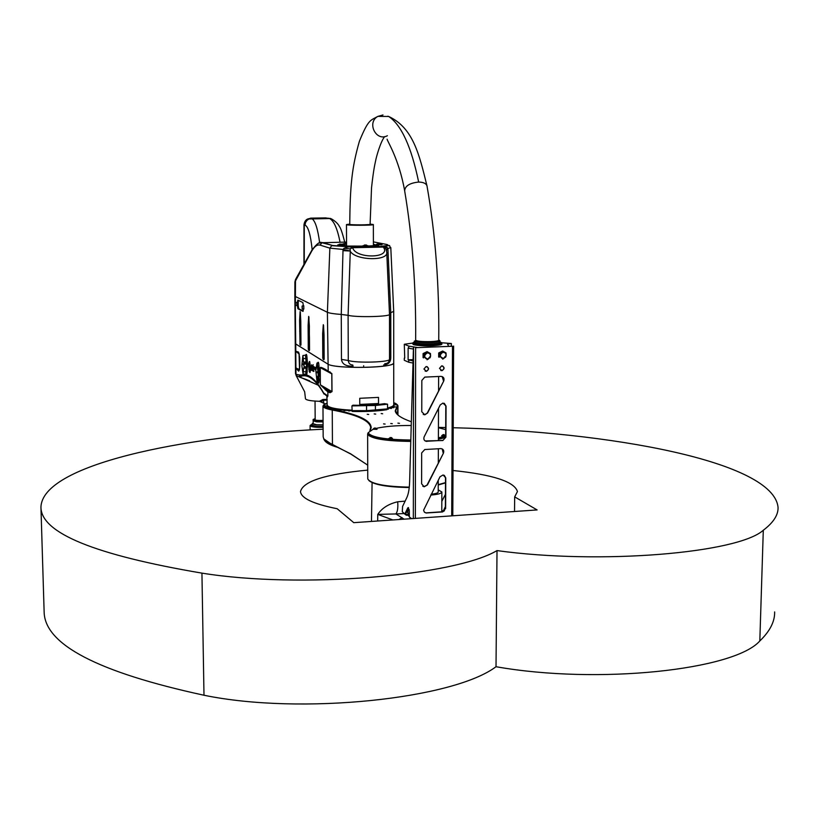 <?xml version="1.0" encoding="UTF-8"?>
<svg xmlns="http://www.w3.org/2000/svg" width="819" height="819" viewBox="0 0 819 819"><rect width="100%" height="100%" fill="white"/><g stroke="black" fill="none" stroke-linecap="round" stroke-linejoin="round"><path stroke-width="1.23" d="M409.336 513.615L407.872 513.073M406.398 512.244L407.872 512.141M409.336 514.301L406.429 514.475L405.088 513.421L407.78 507.893L408.548 507.841L405.845 513.37M441.881 343.458L441.881 343.96C442.833 345.987 417.383 346.447 413.196 344.471L412.5 343.386L413.656 343.386C421.253 344.553 427.887 344.912 433.558 344.461L441.881 343.427C442.833 345.444 417.383 345.905 413.196 343.929L412.5 343.386M404.729 358.087L404.289 344.267L408.763 346.089L408.763 348.249L412.96 348.966M412.684 359.633L408.108 359.828L408.118 347.983L408.763 348.249M408.108 359.828L412.663 360.8M404.289 358.159L404.289 360.288L408.742 362.254L412.602 362.95M408.742 360.104L408.742 362.254M412.643 343.079L404.289 344.267M408.763 346.089L417.209 347.512L415.632 347.686L452.497 346.253L448.628 346.294L447.532 344.062L451.341 343.509L441.277 342.721M414.844 344.912C423.065 346.242 431.296 346.263 439.527 344.963M405.251 514.506L402.293 511.752L406.255 515.243L409.336 515.079M412.94 518.56L412.244 518.601M402.293 511.752L402.579 506.449L406.808 497.635C408.476 494.031 409.408 488.656 409.633 481.5L413.452 347.491M445.434 494.338L441.82 501.351M443.038 511.629L445.382 506.592M410.923 518.693L409.336 516.943L409.336 511.425L408.333 507.555L407.78 507.893M439.496 368.366L441.666 365.858C444.758 367.117 444.86 368.724 441.963 370.679L439.496 368.366M423.935 369.031L426.105 366.513C429.217 367.772 429.32 369.389 426.423 371.345L423.935 369.031M427.426 484.95L424.181 486.793L421.611 483.814L421.672 452.907L424.785 449.529L441.021 448.607C443.427 449.14 444.236 450.655 443.448 453.142L427.426 484.95L423.935 486.629L422.799 486.251M427.61 412.981L424.795 414.823L421.765 411.762L421.826 380.466L424.785 377.098L441.021 376.382C443.622 376.791 444.522 378.337 443.734 381.009L427.61 412.981L424.549 414.701L423.228 414.424M444.256 403.296L446.058 406.132L445.925 437.151L442.833 440.52L425.133 440.95M446.058 406.132L442.977 403.071L440.243 404.903L424.14 436.844C423.351 439.373 424.191 440.898 426.638 441.41L426.863 441.4M442.833 440.52L445.925 437.151M442.557 511.947L426.023 513.001L424.324 512.059L423.607 510.196L439.977 476.801L443.13 474.948L445.761 477.927L445.628 508.579L442.301 511.773L445.628 508.579M443.161 510.81L443.908 511.189M445.372 507.985L443.908 510.759M444.246 475.286L445.761 477.927M445.372 508.404L445.505 477.774M426.689 513.032L424.713 512.428M426.443 512.858L442.301 511.773M427.17 484.787L443.448 453.142M442.209 448.914L443.192 452.999M445.669 437.008L445.802 405.999M426.617 441.267L442.577 440.376M427.364 412.858L443.734 381.009M442.188 376.566L443.478 380.886M425.153 371.109L426.167 371.232C428.644 370.086 428.961 368.55 427.119 366.625M440.724 370.454L441.707 370.567C444.185 369.41 444.492 367.874 442.639 365.96M409.336 516.379L407.719 515.192M407.309 512.182L407.872 512.039M443.939 510.708L444.512 510.647M404.115 519.174L395.915 513.943L403.941 513.544M405.139 501.126L397.696 501.781C398.167 507.678 397.573 511.721 395.915 513.943L377.764 514.393L392.864 519.952M397.696 501.781C388.605 503.9 381.961 508.097 377.764 514.393L377.672 521.007M442.362 500.307L441.82 499.948M427.068 351.638L423.085 353.573L423.075 357.637L423.669 357.883L423.679 353.808L427.068 351.638L430.456 353.542L430.538 354.893M423.085 353.573L423.679 353.808M423.075 357.637L423.669 357.883M430.671 355.835L427.917 359.08C423.873 357.545 423.679 355.466 427.344 352.835L429.678 353.532L430.671 355.835M426.208 358.783C423.413 356.49 423.648 354.453 426.924 352.661L428.634 352.938M430.497 356.869L429.75 358.118M428.562 358.917L427.047 359.787M442.669 351.023L438.687 352.948L438.667 357.002L439.271 357.248L439.291 353.194L442.669 351.023L446.027 352.917L446.099 354.207M438.687 352.948L439.291 353.194M438.667 357.002L439.271 357.248M446.253 355.211L443.509 358.446C439.496 356.9 439.312 354.822 442.956 352.211L445.28 352.917L446.253 355.211M441.84 358.169C439.025 355.886 439.25 353.849 442.526 352.047L444.195 352.303M446.068 356.296L445.372 357.453M444.123 358.292L442.639 359.142M430.794 495.034C437.776 494.553 441.461 493.519 441.851 491.963L438.216 489.875M438.206 491.717L438.257 491.943C438.063 492.997 435.718 493.744 431.224 494.185M410.657 440.796C390.213 440.663 376.586 438.902 369.778 435.493L369.277 435.923L369.635 435.411L368.151 433.405M368.151 432.801L367.639 434.019C370.331 438.585 384.664 441.052 410.636 441.421M438.39 439.26L445.628 437.5M445.669 436.762L438.39 438.605M393.734 403.644L395.915 403.624M397.635 414.752L395.628 410.8L397.491 406.715L397.461 405.129L395.976 403.613L393.734 403.726M445.485 482.616L438.237 484.643M409.285 487.121C385.104 486.64 371.283 483.968 367.823 479.095L367.751 478.542M368.949 480.62C374.263 484.868 387.694 487.172 409.244 487.52M438.226 485.002L445.475 482.882M393.734 404.391L394.195 405.262C394.185 406.459 391.973 407.565 387.551 408.568M351.975 410.728C336.199 409.93 327.774 408.21 326.72 405.569L327.18 404.627M386.885 409.705L387.551 408.876L387.541 404.176L384.459 403.675C375.481 405.016 364.967 405.528 352.907 405.2L351.924 405.907L352.16 411.425C365.438 411.793 377.006 411.22 386.885 409.705M387.551 408.876L366.554 410.657L351.945 410.636M351.924 405.907L375.419 405.497L387.541 404.176M366.554 410.657L366.543 405.927M375.419 405.497L375.43 410.217M325.368 440.745L351.003 454.176L367.7 465.131M375.767 428.47C384.715 426.402 396.468 425.409 411.036 425.481M438.431 427.743L445.7 429.606M445.669 435.984L438.4 437.827M410.677 440.018C385.002 439.66 370.823 437.233 368.151 432.739L373.116 429.217L377.006 429.33L373.167 429.269M445.587 435.8L441.707 435.78M392.496 438.697L388.575 438.697M389.998 437.541L391.267 437.602L389.998 437.704M323.74 438.789C324.795 442.26 329.75 445.208 338.616 447.635M367.711 465.151L350.604 453.777L332.084 444.615L323.802 438.882L323.167 436.783L322.973 406.07C323.116 407.534 326.085 408.814 331.89 409.94C356.623 414.588 369.564 420.444 370.7 427.508L369.881 430.599M327.18 403.736L325.727 403.695L327.18 403.644M329.115 408.087L327.6 408.128L329.115 408.087M325.931 406.562L324.426 406.603L325.931 406.562M325.378 405.753L323.874 405.794L325.378 405.753M327.18 407.34L325.675 407.381L327.18 407.34M349.887 410.872L348.73 410.995L349.887 410.872M340.745 410.186L339.578 410.309L340.745 410.186M336.742 409.695L335.585 409.807L336.742 409.695M345.157 410.585L343.99 410.698L345.157 410.585M394.195 406.869L395.638 406.93L394.195 406.869M390.049 408.374L391.492 408.425L390.049 408.374M387.469 408.978L388.482 409.101L387.285 409.203M392.455 407.637L393.888 407.698L392.455 407.637M394.697 404.054L396.181 404.023L394.697 404.054M395.454 404.852L396.939 404.821L395.454 404.852M393.734 403.143L394.748 403.255L393.734 403.368M397.491 414.598L397.942 405.733L397.184 404.555M323.72 404.811L322.973 406.07M370.198 430.415L371.181 427.723C370.966 420.352 357.985 414.24 332.248 409.418C326.32 408.272 323.382 406.951 323.444 405.466L327.17 402.928M393.734 402.692L395.833 403.542M397.031 406.234L395.219 410.933C395.864 414.557 401.167 418.151 411.128 421.683M382.668 413.759L381.152 413.564L382.668 413.759M368.724 414.455L367.209 414.271L368.724 414.455M392.321 423.71L390.745 423.505L392.321 423.71M385.125 424.078L383.548 423.884L385.125 424.078M399.508 423.331L397.921 423.126L399.508 423.331M375.706 414.107L374.191 413.923L375.706 414.107M375.245 428.357L374.344 428.194L375.245 428.357M444.164 434.807L442.915 434.694L444.164 434.633M310.063 366.073L309.234 368.601L309.991 364.26L308.978 362.715M310.022 365.161L309.172 363.687M309.121 367.772L309.756 365.008M309.254 368.478L309.162 367.772M309.121 363.687L308.927 362.684L309.981 363.36L309.807 365.929M309.899 366.38L310.759 370.7L309.899 366.38M310.749 370.669L309.848 366.226M313.063 368.345L312.878 366.103M312.704 366.195L312.735 365.643M312.909 365.724L313.165 364.69M313.626 368.56L313.605 366.441M313.575 368.13L313.605 366.973M313.216 367.639L313.657 366.462L313.329 367.895M314.476 369.236L314.424 367.69M313.994 368.857L314.24 366.84M311.435 368.611L311.527 370.086L311.476 368.611M311.21 368.458L311.476 369.144M311.138 369.83L311.169 368.11M311.435 370.024L311.415 369.389M311.834 369.226L311.722 369.901L311.763 369.144M311.885 369.983L311.875 369.226M311.906 370.311L311.681 368.816M313.912 371.365L313.677 370.147M312.95 369.267L312.96 371.058L312.95 369.267M312.96 371.027L312.919 369.246M313.175 371.171L313.124 369.778M313.575 371.437L313.319 369.912M312.694 369.799L312.582 370.485L312.612 369.717M312.745 370.557L312.735 369.799M312.725 370.894L312.551 369.4M312.285 370.28L312.356 369.768M312.008 368.581L312.305 370.608L312.008 368.581M312.326 370.608L312.049 368.601M315.888 369.953L315.53 367.322L316.083 368.243M315.469 369.789L315.54 367.342M315.858 370.065L315.765 369.318M315.847 368.724L315.919 369.901M311.66 365.366L311.466 366.84M311.312 366.677L311.619 365.643M311.66 367.588L311.589 365.264M311.251 367.045L311.558 364.813M314.68 368.622L315.131 367.434L314.936 369.492L315.08 367.414M315.1 369.533L314.813 368.888M315.049 369.113L315.08 367.946M312.111 365.469L311.885 367.526L312.141 365.438L312.408 367.496L311.885 367.526M311.978 367.147L312.541 365.622M312.356 367.823L312.254 367.26M310.575 368.99L309.695 361.957L309.07 362.152L309.695 361.486L310.657 369.369L309.592 361.916M309.07 362.152L309.572 361.445M308.998 369.359L308.886 363.247M308.783 363.8L309.766 370.649L310.258 370.178L310.391 370.874L309.756 372.45L309.132 370.034M309.234 371.468L309.183 370.034M309.766 372.45L309.592 371.242M310.002 371.539L310.135 372.44M308.835 368.12L308.62 363.564M308.865 369.594L308.876 368.12M295.464 343.755L327.692 363.994C334.009 369.195 396.038 368.038 393.714 362.797C396.038 368.048 334.009 369.195 327.692 363.994L295.72 343.96L327.702 363.994C333.425 368.826 390.428 368.345 393.396 363.462M298.546 352.098L295.782 351.228L295.935 368.304L298.7 371.15L299.805 367.107L299.723 357.698L298.546 352.098L299.344 354.473M327.19 405.036L327.19 405.098C328.214 407.688 336.476 409.387 351.945 410.176M387.551 407.975C391.666 407.002 393.724 405.948 393.734 404.791L393.714 362.868M327.139 397.369L327.887 395.986L327.856 391.943L330.047 392.7L332.023 391.636L331.849 373.546L325.286 369.287L328.204 371.406L327.395 312.295C329.371 313.196 333.988 313.912 341.257 314.445L341.472 359.418C342.107 364.138 345.976 366.41 353.081 366.216L352.764 364.987M327.19 405.098L326.863 396.191M359.766 404.422L359.746 398.29L378.511 397.399L378.521 403.521L359.766 404.422L378.521 403.521M363.656 366.277L363.656 365.745M317.926 370.905L318.315 375.522L319.185 376.402L319.144 370.004L318.284 370.946L317.7 369.871L317.926 370.905L319.052 369.942L319.031 366.298C318.734 362.203 318.263 361.199 317.608 363.319M319.144 370.004L318.089 369.84L317.27 363.063M317.885 381.992C318.56 383.947 318.97 383.282 319.113 379.975L318.745 375.645M318.038 370.966L318.202 375.522M319.185 376.402L318.13 376.249L318.161 379.883L317.291 382.238M317.7 369.871L316.963 363.104L315.806 370.628L317.096 382.227L317.741 376.238M303.798 363.063L306.316 362.909L307.145 361.998L306.275 362.889L306.111 361.885L303.583 362.059L304.136 366.769L303.624 368.233L306.163 368.274L306.265 367.536M303.9 363.114L306.316 362.909L306.49 364.035L307.534 364.127L307.084 358.548C306.797 354.402 306.337 353.358 305.682 355.415M306.388 367.536L307.197 368.386L307.534 364.127M304.115 364.117L306.49 364.035L306.511 366.687L306.347 367.536L303.992 367.536M306.797 367.67L307.197 368.386M302.18 362.121L301.842 365.469L303.04 374.037L303.624 368.233M302.18 362.131L302.887 355.538L305.497 355.149L306.111 361.885L307.105 361.978M317.229 365.97L316.994 364.905L317.229 365.97M317.281 372.809L317.035 371.734L317.281 372.809M317.322 379.637L317.086 378.562L317.322 379.637M303.583 362.059L302.887 355.538M303.245 371.519L303.02 370.485L303.245 371.519M303.194 364.916L302.969 363.882L303.194 364.916M303.143 358.302L302.917 357.279L303.143 358.302M341.871 244.308L346.55 242.844M362.663 246.099L347.358 246.069L343.222 245.055L345.823 244.134L345.823 242.967M383.609 364.957C388.37 364.639 390.765 362.141 390.786 357.432L390.765 312.848L387.96 249.734L386.373 250.174M296.867 302.446L296.959 305.467L295.495 305.507M303.757 305.907L303.849 308.978L302.365 309.019M298.218 302.416L298.239 305.876L297.389 305.907L297.358 302.436L298.218 302.416L298.423 300.368M303.399 305.917L302.846 302.549L297.85 300.082L297.358 302.436M303.03 311.353L303.419 308.998M302.917 311.353L297.921 308.763L298.771 308.743L298.239 305.876M297.389 305.907L297.901 308.763L298.761 308.732M296.99 368.437L298.915 370.219L299.13 369.277L295.935 368.243L295.987 374.324L295.516 373.669M298.771 308.743L303.214 311.036M305.467 398.658L305.456 398.751C306.183 400.163 310.851 401.013 319.471 401.29L325.071 403.798M320.915 401.719L323.556 400.266L322.86 399.488L319.471 401.29M323.679 403.439L323.556 400.266L327.16 400.092M328.204 371.406L331.808 373.914L331.91 391.605L328.317 391.124L320.372 384.858L327.856 391.943L328.317 391.124M325.286 369.287C322.041 367.557 320.362 367.004 320.249 367.618L320.362 384.858L320.26 367.618L330.344 372.573L329.934 371.795M306.654 379.658L301.433 377.754L300.297 376.566C306.93 373.751 314.107 378.327 321.836 390.325M318.315 385.258L301.433 377.754M327.15 399.396L322.86 399.488M296.079 375.552L300.86 377.62M295.372 302.467L295.505 279.555L294.891 281.992L311.752 251.044C314.547 246.324 317.332 244.349 320.116 245.127L329.862 248.147L327.395 312.295L294.85 296.243L295.516 373.73L296.468 375.911L300.204 377.18M305.825 374.191L306.675 375.03L307.176 371.785L307.156 368.366L306.163 368.274L305.825 374.191L303.204 374.048M305.804 374.211L306.675 375.03C312.1 376.617 317.772 382.616 323.669 393.018L325.829 395.26M305.354 355.17L305.948 354.76L305.702 355.466M324.048 394.123L323.669 393.018L327.887 395.986L326.607 395.812M300.297 376.566L299.703 375.337C299.099 375.972 299.774 376.863 301.74 377.989M296.908 368.97L296.406 368.11M298.7 371.15L299.498 369.666M295.792 351.443L298.812 353.02M295.792 351.32L299.058 353.921M330.047 392.7L330.446 391.84L325.87 389.158L325.419 389.977M306.071 374.324L306.337 374.938L299.15 374.948L300.419 377.344M319.676 242.926C317.854 229.197 315.346 221.161 312.131 218.816L309.039 218.98L307.197 220.147L305.579 222.379L305.006 225.082C308.22 226.556 310.606 234.756 312.162 249.672M331.982 219.216L328.614 218.233L310.708 218.13L306.736 219.543M310.708 218.13L325.706 217.905L329.627 218.55C333.957 220.843 337.428 228.736 340.059 242.219M385.8 248.833L384.244 246.243L381.214 246.253L383.272 247.072C392.076 258.364 355.661 259.193 352.641 247.696L351.535 246.857L332.627 245.495L322.809 242.547L319.041 243.11M385.473 248.157L387.111 247.389L384.244 246.243M348.638 246.775L344.041 248.27L350.102 248.863L352.15 247.103L382.657 246.488L385.309 247.973M386.158 249.611L387.837 248.515L387.111 247.389M352.661 364.998C350.03 364.824 348.577 363.319 348.28 360.493L348.095 315.315L350.276 251.279C355.466 260.626 389.199 261.343 386.732 251.924L385.933 249.099M347.532 246.99L350.563 246.857M344.041 248.27L343.1 249.437L350.225 251.003L350.102 248.863L352.641 247.696L383.272 247.072L385.145 247.768L382.77 246.529L352.037 247.062M389.527 357.954L390.786 357.432M341.472 359.418L348.28 360.493C356.265 363.319 390.888 362.223 389.527 359.224L389.496 314.322M350.225 251.003L342.997 250.675L341.257 314.445L348.095 315.315C356.101 317.577 390.868 316.707 389.496 314.291L386.722 251.802M350.542 246.857L331.705 245.669L329.862 248.147L343.1 249.437L342.997 250.675M387.96 249.734L387.837 248.515L390.796 247.584C387.295 244.492 393.673 245.587 383.302 246.12L382.371 246.202L383.916 246.601M311.916 250.133L295.802 278.992M373.392 244.236L378.654 245.618M368.233 245.987L378.654 245.444M381.419 244.052L382.104 244.635L380.159 244.82L376.607 244.646L377.293 244.052M367.536 245.72L368.233 246.324L366.236 246.499L362.663 246.324L363.349 245.72M342.547 244.809L343.233 245.413L341.216 245.587L337.694 245.424L338.38 244.82M324.129 359.152L323.536 358.794L323.587 325.532M323.495 325.266L324.017 334.541L323.29 324.682L322.645 333.753L322.788 358.159L323.874 359.756L324.16 359.009L324.017 334.541M323.996 334.817L323.761 333.845L322.645 333.753M309.51 350.092L308.978 349.764L308.947 317.178M309.367 326.075L308.681 316.4L308.108 325.389L308.272 349.17L309.265 350.675L309.367 326.116M309.347 326.238L309.162 325.471L308.108 325.389M300.297 312.07L300.788 321.191L299.58 320.495L300.03 344.932L300.942 344.789L300.368 312.295M375.235 245.843L373.392 245.413M346.55 244.011L345.823 244.134M340.694 244.134L339.639 244.103L340.694 244.134M343.222 244.932L337.694 244.942M339.639 244.103L338.278 244.953L341.062 245.076L342.649 244.942L341.277 244.093M365.683 245.035L364.619 244.994L365.683 245.035M368.233 245.843L362.663 245.843M363.267 245.823L367.629 245.813M379.606 243.366L378.542 243.335L379.606 243.366M382.094 244.164L376.607 244.175M378.542 243.335L377.18 244.175L381.5 244.144M323.065 420.587C317.301 420.812 314.025 420.434 313.247 419.461L315.161 418.652M313.267 419.389L316.666 420.782L323.065 420.833M323.065 421.212L316.666 421.161L313.032 419.727M315.161 418.959L314.322 419.543C315.376 420.352 318.284 420.638 323.055 420.382M310.524 425.112L310.084 425.645C311.179 426.945 315.52 427.498 323.106 427.293M323.096 426.791C315.54 426.996 311.343 426.443 310.514 425.143L312.203 424.232M323.096 426.484L316.257 426.402L312.213 425.204L312.203 423.73L313.053 423.085M310.104 428.439L310.35 429.791L310.104 428.439M323.085 425.01L316.247 424.928L312.203 423.73M323.085 424.846L316.687 424.795L313.053 423.72L313.298 420.434M323.065 421.887L316.666 421.836L313.032 420.782M323.065 421.816L316.892 421.775L313.462 420.516M370.096 224.519L357.749 225.123L349.733 224.549M351.453 246.928L350.256 246.857M349.733 224.109L346.468 224.59C345.884 225.532 374.16 225.481 373.351 224.549L370.096 224.089M370.096 224.201L372.041 224.549C372.768 225.399 347.256 225.43 347.778 224.59L349.733 224.222M514.527 511.506L514.67 496.877L537.11 509.93L353.777 522.665L337.172 508.732C313.298 503.951 301.075 498.218 300.501 491.543C303.163 481.244 325.573 474.099 367.731 470.116M323.116 429.197C179.545 436.107 41.677 465.294 40.95 507.35C41.196 533.036 94.861 554.965 201.935 573.126C300.041 589.015 454.228 575.962 497.01 550.593C600.102 564.864 737.878 553.183 763.298 530.251C773.443 522.553 778.357 514.916 778.05 507.35C773.535 461.558 611.056 431.582 453.224 427.733M445.71 427.549L438.431 427.395M453.02 470.505C492.977 474.651 514.455 481.664 517.444 491.543L514.67 496.877M774.641 611.926C774.876 621.529 769.932 631.203 759.817 640.96C734.408 670.024 598.024 684.776 496.017 666.717C453.572 698.832 301.116 715.315 203.992 695.239C97.922 672.276 44.636 644.512 44.134 611.926L44.124 611.517M496.017 666.717L497.01 550.593M409.295 510.421L408.19 509.991L409.183 509.551L407.872 510.288L409.326 510.821M405.866 513.943L406.613 514.486M438.738 340.09C445.229 341.953 419.891 343.018 415.417 341.062L415.653 340.039M415.653 341.011L415.653 340.223C417.045 341.288 422.072 341.748 430.753 341.595C435.821 341.369 438.482 340.919 438.738 340.254C443.642 342.014 419.86 342.874 415.745 341.042M415.653 340.202L415.653 340.878M438.738 340.929L438.738 340.254C439.363 285.401 435.452 233.937 426.986 185.882C419.297 154.73 413.308 127.897 388.667 116.462L387.756 116.226M414.619 343.366L414.578 343.386C417.7 344.328 423.843 344.676 432.995 344.369L440.305 343.028L439.998 342.362C440.817 344.103 418.663 344.492 414.998 342.792L414.383 342.311L414.547 343.345L415.591 343.079M438.789 343.13L439.834 343.427M438.789 341.881C451.228 344.011 419.809 345.915 413.708 343.376C412.407 342.823 413.042 342.301 415.602 341.83M439.987 342.424C445.485 344.43 419.041 345.393 414.486 343.345L414.383 342.373M414.383 342.311L414.383 341.032L431.593 342.055L440.008 341.062C440.827 342.803 418.673 343.202 414.998 341.503L414.383 341.032M441.789 510.268L443.161 511.199M409.336 516.943L411.64 518.652M413.329 518.529L413.564 347.543M415.632 347.686L415.356 518.386M451.709 515.868L452.497 346.253M402.078 517.649L398.986 519.522M391.502 437.592C389.404 437.694 389.404 437.694 391.502 437.592M392.536 438.769L391.595 437.592L388.534 438.626L392.465 438.523M332.248 409.418L332.442 444.993M375.307 428.398C374.774 428.04 374.774 428.04 375.307 428.398M445.628 435.872L443.355 434.561L441.656 435.708L445.546 435.616M443.366 434.561C443.99 434.93 443.99 434.93 443.366 434.561M295.731 343.96L295.782 351.228M299.15 374.948L295.987 374.324L296.468 375.911M319.031 366.298L317.67 366.216M318.274 372L319.533 372.092M318.284 374.744L319.553 374.826M317.762 379.893L319.113 379.975M304.136 366.769L307.555 366.779M307.084 358.548L303.552 358.527M303.654 371.765L307.176 371.785M389.496 313.267L393.704 311.363L390.796 247.614M295.311 305.333L295.72 343.949M300.03 344.932L300.716 345.352L300.962 344.645L300.788 321.191L300.123 311.558L299.58 320.495M296.949 302.446L295.403 302.487L295.413 305.507L295.27 302.569M295.014 304.484C295.086 299.242 295.925 307.627 295.014 304.484M302.17 308.855L302.088 306.122C302.119 309.08 302.119 309.08 302.088 306.122M302.283 309.029L302.242 305.937L303.839 305.897M332.023 391.636L320.372 384.858M320.249 367.618L331.92 373.945M299.693 368.714L299.13 369.277M304.258 263.462L304.289 224.887L305.006 225.082M303.951 264.015L303.982 224.734L306.071 220.352L309.05 218.98M310.636 218.315L308.313 218.796C305.948 219.42 304.504 221.396 303.982 224.734M320.116 245.127L321.908 242.721L332.627 245.495M383.026 246.509L382.422 246.447M373.382 241.871L386.486 244.42C389.23 245.004 388.063 245.557 383.005 246.079M311.752 251.044L312.285 249.508M311.916 250.123C316.789 243.673 320.127 241.206 321.908 242.721L346.55 242.086M324.129 359.162L323.085 359.265M324.129 358.241L322.788 358.159M324.048 344.819L322.706 344.748M323.996 334.521L324.078 345.546M323.874 359.756L324.058 345.516M309.51 350.102L308.548 350.225M309.51 349.252L308.272 349.17M309.418 336.353L308.169 336.281M309.439 336.978L309.531 349.959M309.418 336.998L308.865 316.943M309.265 350.675L309.51 349.928M300.942 343.98L299.764 343.908M300.839 331.398L299.662 331.326M384.623 136.619C380.559 141.779 376.341 156.593 375.471 161.476C374.877 164.353 373.556 169.379 371.539 187.735L370.096 224.314C370.69 225.02 349.314 225.051 349.733 224.345L349.733 224.621M387.377 135.729C376.064 141.933 366.472 122.543 377.866 116.38L382.975 114.977M415.653 340.223C416.103 286.763 412.438 236.988 404.668 190.899C404.965 185.964 409.633 183.016 418.663 182.064C423.31 182.156 426.085 183.425 426.986 185.882M418.663 182.064C411.343 146.755 401.341 124.887 388.667 116.462L377.866 116.38C370.618 120.588 368.622 118.612 359.408 141.237C351.894 167.578 350.153 184.592 349.733 224.345M370.096 224.14L370.331 224.15C384.643 225.512 334.633 225.532 349.733 224.16M759.817 640.96L763.298 530.251M203.992 695.239L201.935 573.126M407.872 510.288L407.872 513.083M438.779 343.714L438.789 343.038M415.591 343.663L415.591 342.977M439.998 342.342L440.008 341.083M451.33 346.191L451.341 343.519M452.794 515.786L453.613 346.068M372.082 482.637L371.478 521.437M441.779 511.803L441.851 492.014M368.151 433.333L367.639 433.835M397.942 415.028L397.942 405.804M395.628 412.182L395.628 411.333M367.751 478.654L367.639 434.019M368.151 433.507L368.151 432.739M377.006 429.176C375.563 427.61 374.263 427.61 373.116 429.197L373.116 429.351M393.714 362.797L393.704 311.415M393.263 406.572L393.263 405.733M327.661 406.808L327.661 405.968M302.457 378.173L309.643 380.825M305.456 398.751L304.668 391.799L296.253 375.767M317.629 363.38L317.885 362.643L316.963 363.104M299.508 369.615L299.068 353.501M323.72 393.529L321.836 390.335M344.738 242.127C342.434 233.118 340.653 227.917 339.414 226.515C337.459 222.092 329.801 217.332 329.627 218.55L309.039 218.98M384.766 363.667C387.633 363.677 389.22 362.203 389.527 359.265M294.85 296.243L294.891 281.992M300.768 321.171L300.942 344.983M364.619 244.994L363.237 245.854M366.267 244.994L367.649 245.843M380.17 243.335L381.531 244.175M315.172 420.024L315.039 401.105M310.114 429.914L310.084 425.645M404.668 190.899C399.068 158.835 386.977 140.684 387.111 139.179M438.206 492.199L438.247 480.241M438.308 462.684L438.36 448.751M438.39 440.612L438.503 408.364M438.564 390.632L438.615 376.484M438.738 341.062L438.738 340.274M346.468 224.59L346.56 245.874M373.351 224.56L373.392 245.884M44.134 611.926L40.95 507.35"/></g></svg>
